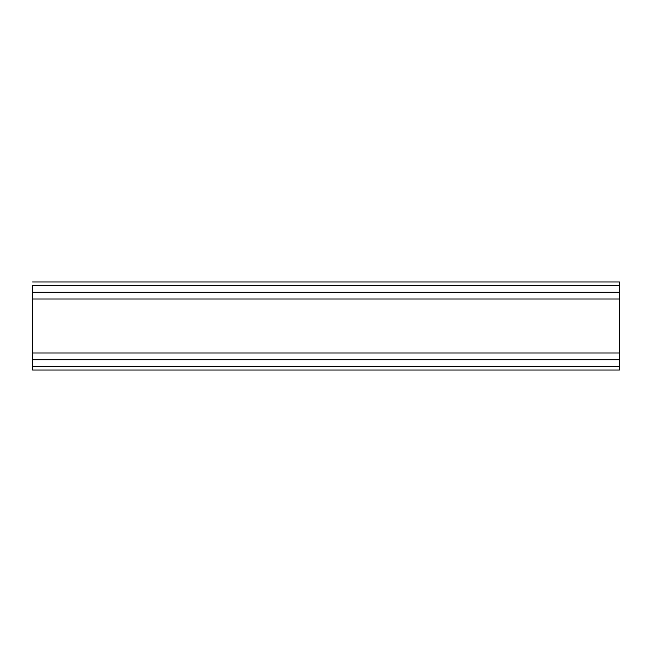 <?xml version="1.0" encoding="UTF-8"?>
<svg xmlns="http://www.w3.org/2000/svg" width="652" height="652" viewBox="0 0 652 652"><rect width="100%" height="100%" fill="white"/><g stroke="black" fill="none" stroke-linecap="round" stroke-linejoin="round"><path stroke-width="0.98" d="M619.4 292.259L619.4 281.99L32.6 281.99L619.4 281.99L619.4 285.511L32.6 285.511L32.6 292.259L619.4 292.259L619.4 285.511L32.6 285.511L32.6 292.259L619.4 292.259L619.4 299.007L32.6 299.007L32.6 292.259M32.6 359.611L32.6 352.993L619.4 352.993L619.4 359.741L32.6 359.741L32.6 299.007L619.4 299.007L619.4 352.993L32.6 352.993L32.6 292.389M619.4 359.741L32.6 359.741L32.6 366.489L619.4 366.489L619.4 359.741L619.4 370.01L32.6 370.01L32.6 366.489L619.4 366.489L619.4 370.01L32.6 370.01L32.6 359.741M619.4 359.611L619.4 292.389"/></g></svg>
